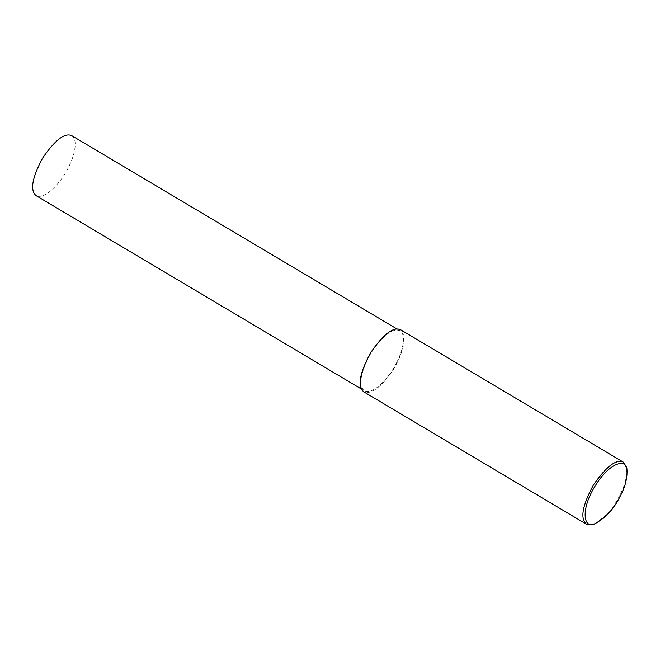 <?xml version="1.0" encoding="UTF-8"?>
<svg xmlns="http://www.w3.org/2000/svg" width="660" height="660" viewBox="0 0 660 660"><rect width="100%" height="100%" fill="white"/><g stroke="black" fill="none" stroke-linecap="round" stroke-linejoin="round"><path stroke-width="0.49" stroke-dasharray="3.3 2.47" d="M626.719 468.08C627.115 477.147 624.707 486.395 619.492 495.825C613.363 508.481 604.626 517.985 593.274 524.337M400.595 329.744C407.954 334.579 402.641 352.547 396.742 363.412C390.827 375.853 373.667 396.726 363.701 391.801M396.256 363.33C390.538 375.35 373.948 395.53 364.32 390.769C358.108 385.423 360.31 372.867 370.928 353.1C383.311 335.057 392.997 327.624 399.985 330.775C407.096 335.453 401.957 352.828 396.256 363.33L396.742 363.412M71.742 135.663C78.862 140.341 73.722 157.707 68.021 168.209C62.304 180.238 45.713 200.417 36.086 195.649M361.226 388.93L364.32 390.769M396.891 328.936L399.985 330.775"/><path stroke-width="0.99" d="M594.949 523.751L593.274 524.337L586.459 524.213C580.033 518.686 582.31 505.692 593.29 485.24C606.103 466.587 616.118 458.89 623.345 462.148L626.719 468.08L627 469.837C627.38 478.525 625.069 487.385 620.078 496.427C614.204 508.546 605.831 517.654 594.949 523.751C583.324 529.625 580.396 509.256 595.303 485.735C609.749 462.066 626.662 458.114 627 469.837M586.459 524.213L363.701 391.801C357.274 386.273 359.56 373.288 370.54 352.836C383.353 334.174 393.368 326.477 400.595 329.744L623.345 462.148M361.226 388.93L36.086 195.649C29.873 190.311 32.076 177.755 42.694 157.979C55.077 139.945 64.763 132.503 71.742 135.663L396.891 328.936"/></g></svg>
